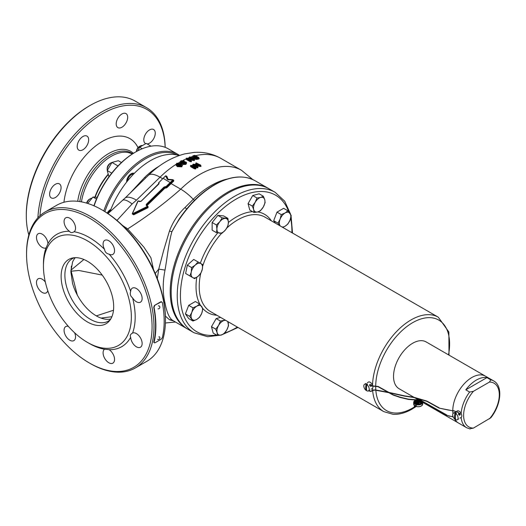 <?xml version="1.0" encoding="UTF-8"?>
<svg xmlns="http://www.w3.org/2000/svg" width="526" height="526" viewBox="0 0 526 526"><rect width="100%" height="100%" fill="white"/><g stroke="black" fill="none" stroke-linecap="round" stroke-linejoin="round"><path stroke-width="0.79" d="M137.963 150.719L139.6 147.227L146.221 143.407L151.028 146.182M139.6 147.227L142.224 148.746M199.597 303.982L195.33 301.523L188.709 305.343L192.976 307.809L196.796 306.191L199.597 303.982L202.905 308.696L201.76 313.253L199.597 317.224L196.796 319.433L192.976 321.051L188.709 318.585L185.395 313.877L188.709 305.343M192.976 321.051L189.662 316.336L185.395 313.877M189.662 316.336L191.832 312.372L192.976 307.809M201.76 313.253A8.107 4.681 -60 0 1 196.796 319.433A8.107 4.681 -60 0 1 191.832 318.993A8.107 4.681 -60 0 1 191.832 312.372A8.107 4.681 120 0 1 196.796 306.191A8.107 4.681 -60 0 1 201.76 306.632A8.107 4.681 -60 0 1 201.76 313.253M154.453 342.656L153.737 342.275A90.104 52.021 -120 0 0 153.737 307.204L154.453 305.448L161.574 301.733M153.737 342.275L154.039 342.544A90.551 52.278 -120 0 0 154.039 307.289L153.737 307.204M154.762 342.926L154.039 342.544L154.762 342.926L161.134 339.25L162.324 337.764A90.551 52.278 -120 0 0 162.324 302.503L161.134 301.852L161.429 301.674M154.762 305.527L154.039 307.289M160.825 301.766L154.453 305.448M157.576 339.316A1.578 0.704 129.4 0 0 157.668 339.375A1.644 1.644 0 0 0 159.648 336.962A1.578 0.704 129.4 0 0 159.575 336.883A1.578 0.704 129.4 0 0 158.806 336.975M458.764 413.186C460.263 413.193 460.638 413.844 459.895 415.139C458.58 415.027 458.205 414.376 458.764 413.186L458.961 413.107M459.895 418.065L461.006 417.618A3.827 2.209 60 0 0 461.591 414.547A3.827 2.209 60 0 0 459.093 411.174A3.827 2.209 60 0 0 457.179 410.984L456.437 411.588M456.233 411.726L455.108 412.377L456.233 411.726M455.562 418.992L455.016 419.307A3.827 2.209 60 0 1 452.827 415.941A3.827 2.209 60 0 1 453.484 413.12A3.827 2.209 60 0 1 455.016 413.12L455.654 412.752A3.827 2.209 60 0 1 456.035 412.936A3.827 2.209 60 0 1 456.417 413.193L455.779 413.561A3.827 2.209 60 0 1 457.962 416.927A3.827 2.209 60 0 1 457.311 419.748A3.827 2.209 60 0 1 455.779 419.748A11.927 6.884 120 0 1 455.779 413.561M455.016 419.307A11.927 6.884 -60 0 1 455.016 413.12M455.654 414.113L455.654 412.752M415.599 405.888L416.408 405.592M420.445 402.186L420.544 402.594L420.031 402.673L420.366 402.153M417.203 401.739L418.887 402.719L419.123 403.416L416.677 402.035M418.551 401.838L418.104 401.207M418.407 403.593L418.407 404.001L417.703 403.994L417.703 403.593M418.216 403.521L418.407 404.001L417.703 403.994L418.328 403.56M417.453 402.936L417.052 403.166L417.427 402.903L417.67 403.593L416.947 403.527L415.823 402.528M418.906 402.752L418.486 403.001L416.756 402.002L418.446 403.238L419.044 403.304L418.946 402.955M418.834 402.725L417.414 401.903L420.313 401.917L420.044 402.541L418.288 402.37M420.333 401.956L420.544 402.594M419.426 401.923L418.216 400.976A2.886 1.663 0 0 0 415.474 403.199M420.254 401.923L418.288 400.95L418.88 401.871M418.183 401.18L418.209 401.64M418.295 403.639L417.775 403.567M416.375 402.331L417.388 402.903L416.007 402.265L416.02 402.831L417.019 403.409L417.598 403.475L417.486 403.14M415.902 402.495L415.941 402.949M416.007 402.265L417.125 403.047M415.803 402.594L416.428 402.324L417.69 403.337M417.723 402.068L418.847 402.719M420.064 402.153L417.769 402.074M420.905 403.199A2.886 1.663 0 0 0 420.228 401.463A2.886 1.663 0 0 0 418.729 401.003L420.563 402.337M418.394 401.167L419.794 401.976L417.19 401.726M416.02 402.831L416.947 403.527M227.784 321.557L228.54 325.732L226.713 330.085L223.859 333.846L221.176 334.996L217.462 335.555L217.12 332.656L215.752 329.164L218.606 325.403L220.433 321.051L216.166 318.592L220.591 317.402M220.433 321.051L225.286 320.117M215.752 329.164L211.485 326.699L216.166 318.592M217.462 335.555L213.194 333.096L211.485 326.699M227.488 321.386A8.107 4.681 -60 0 1 228.199 322.832A8.107 4.681 -60 0 1 226.713 330.085A8.107 4.681 -60 0 1 221.176 334.996A8.107 4.681 -60 0 1 217.12 332.656A8.107 4.681 120 0 1 218.606 325.403A8.107 4.681 -60 0 1 224.142 320.492A8.107 4.681 -60 0 1 225.753 320.38M280.24 225.956L277.958 223.136L273.691 220.67L276.998 212.136L283.619 208.316L287.886 210.781L291.2 215.489L290.056 220.052L287.886 224.023L285.092 226.226L282.672 227.357M275.466 223.195L273.691 220.67M277.958 223.136L280.121 219.164L281.265 214.601L276.998 212.136M281.265 214.601L285.092 212.984L287.886 210.781M280.259 225.963A8.107 4.681 -60 0 1 280.121 225.785A8.107 4.681 -60 0 1 280.121 219.164A8.107 4.681 -60 0 1 285.092 212.984A8.107 4.681 -60 0 1 290.056 213.431A8.107 4.681 -60 0 1 290.056 220.052A8.107 4.681 120 0 1 285.092 226.226A8.107 4.681 -60 0 1 282.002 226.969M260.429 210.775L257.747 211.932L254.038 212.491L249.771 210.025L248.055 203.634L252.736 195.521L259.134 193.811L263.401 196.27L264.769 199.768L265.111 202.668L263.283 207.02L260.429 210.775M254.038 212.491L253.69 209.591L252.322 206.093L255.176 202.332L257.004 197.986L252.736 195.521M257.004 197.986L260.712 197.428L263.401 196.27M252.322 206.093L248.055 203.634M253.69 209.591A8.107 4.681 -60 0 1 255.176 202.332A8.107 4.681 -60 0 1 260.712 197.428A8.107 4.681 -60 0 1 264.769 199.768A8.107 4.681 120 0 1 263.283 207.02A8.107 4.681 -60 0 1 257.747 211.932A8.107 4.681 -60 0 1 253.69 209.591M227.883 226.009L225.522 229.869L222.143 233.143L216.41 232.63L212.142 230.164L212.142 222.518L217.882 215.384L223.616 215.897L227.883 218.362L228.389 222.478L227.883 226.009M216.41 232.63L216.922 229.099L216.41 224.983L219.789 221.716L222.143 217.849L217.882 215.384M222.143 217.849L227.883 218.362M216.41 224.983L212.142 222.518M219.789 233.182A8.107 4.681 -60 0 1 216.922 229.099A8.107 4.681 -60 0 1 219.789 221.716A8.107 4.681 -60 0 1 225.522 218.402A8.107 4.681 120 0 1 228.389 222.478A8.107 4.681 -60 0 1 225.522 229.869A8.107 4.681 -60 0 1 219.789 233.182M202.681 264.617L202.339 269.102L200.965 272.987L198.282 276.124L194.574 278.662L185.625 273.494L187.335 265.124L193.732 259.45L202.681 264.617M189.893 275.959L191.26 272.067L191.602 267.583L187.335 265.124M191.602 267.583L195.31 265.045L198 261.915M198.282 276.124A8.107 4.681 -60 0 1 192.746 277.603A8.107 4.681 -60 0 1 191.26 272.067A8.107 4.681 -60 0 1 195.31 265.045A8.107 4.681 120 0 1 200.853 263.559A8.107 4.681 -60 0 1 202.339 269.102A8.107 4.681 -60 0 1 198.282 276.124M108.974 176.94L107.258 170.542L111.939 162.435L118.337 160.726L121.46 162.527M111.939 162.435L118.002 165.933M107.258 170.542L111.729 173.126M87.691 203.45L92.971 197.02L96.462 199.038M92.971 197.02L97.198 197.316M158.037 308.828A1.578 1.078 108.3 0 0 158.037 308.834A1.578 1.078 108.3 0 0 158.352 308.867A1.644 1.644 0 0 0 159.299 305.994A1.578 1.078 108.3 0 0 159.03 305.836A1.578 1.078 108.3 0 0 158.3 305.941A1.578 1.078 108.3 0 1 159.023 305.836M158.352 308.867A1.578 1.078 108.3 0 0 158.767 308.729M55.348 184.284A8.107 4.681 120 0 0 50.049 191.431A8.107 4.681 120 0 0 51.292 197.927A8.107 4.681 120 0 0 55.348 197.526A8.107 4.681 120 0 0 60.641 190.379A8.107 4.681 120 0 0 59.399 183.883A8.107 4.681 120 0 0 55.348 184.284M82.93 136.51A8.107 4.681 120 0 0 77.631 143.657A8.107 4.681 120 0 0 78.874 150.153A8.107 4.681 120 0 0 82.93 149.752A8.107 4.681 120 0 0 88.23 142.605A8.107 4.681 120 0 0 86.987 136.109A8.107 4.681 120 0 0 82.93 136.51M121.94 113.984A8.107 4.681 120 0 0 116.641 121.131A8.107 4.681 120 0 0 117.883 127.627A8.107 4.681 120 0 0 121.94 127.226A8.107 4.681 120 0 0 127.239 120.079A8.107 4.681 120 0 0 125.997 113.583A8.107 4.681 120 0 0 121.94 113.984M147.129 143.933A8.107 4.681 120 0 0 149.522 143.157A8.107 4.681 120 0 0 154.822 136.01A8.107 4.681 120 0 0 153.579 129.508A8.107 4.681 120 0 0 149.522 129.915A8.107 4.681 120 0 0 144.229 137.056A8.107 4.681 120 0 0 145.472 143.559A8.107 4.681 120 0 0 145.663 143.657M110.874 209.381A6.305 3.643 120 0 0 110.44 209.604A6.305 3.643 120 0 0 107.199 213.089M134.229 173.429A6.305 3.643 120 0 0 131.132 173.771A6.305 3.643 120 0 0 126.694 181.983M165.144 147.326A88.749 51.239 120 0 0 104.102 112.84A88.749 51.239 120 0 0 39.937 215.772M165.177 147.339A90.104 52.021 120 0 0 146.53 107.659A90.104 52.021 120 0 0 78.953 129.883A90.104 52.021 120 0 0 37.892 217.803M146.53 107.659L135.064 101.038A90.104 52.021 120 0 0 90.012 105.502A90.104 52.021 120 0 0 26.3 215.851A90.104 52.021 120 0 0 28.838 234.951M90.012 105.502L89.052 106.055A88.749 51.239 120 0 0 26.3 214.753L26.3 215.851M93.917 205.791A64.422 37.195 120 0 1 134.926 152.402L135.563 152.034A65.323 37.714 120 0 0 94.082 205.863M179.504 155.42A65.323 37.714 120 0 0 177.781 154.315L168.228 148.799A65.323 37.714 120 0 0 135.563 152.034L134.926 152.402M177.781 154.315A65.323 37.714 120 0 0 145.123 157.55A65.323 37.714 120 0 0 103.786 210.946M177.223 155.052A64.422 37.195 120 0 0 145.761 158.655A64.422 37.195 120 0 0 104.891 211.616M77.71 201.307A44.355 25.61 -60 0 1 108.593 153.579A44.355 25.61 -60 0 1 133.4 153.316M108.08 174.316A42.797 24.709 120 0 0 94.93 197.086M108.178 174.632A44.151 25.491 120 0 0 95.219 197.105M136.431 151.541L136.431 151.508A4.057 2.341 -60 0 1 139.298 146.544L140.258 145.991A5.405 3.123 120 0 0 136.543 151.481M139.298 146.544L140.258 145.991A5.405 3.123 120 0 1 142.171 145.478M228.521 192.825A81.089 46.821 120 0 0 175.546 264.282A81.089 46.821 120 0 0 187.973 329.263L194.028 332.761A81.089 46.821 -60 0 1 181.595 267.78A81.089 46.821 -60 0 1 234.57 196.323A81.089 46.821 -60 0 1 275.118 192.306L269.069 188.808A81.089 46.821 120 0 0 228.521 192.825M179.05 155.571A65.323 37.714 120 0 0 150.475 160.64A65.323 37.714 120 0 0 110.046 211.524M130.224 193.016L144.624 177.453A65.323 37.714 -60 0 1 159.352 166.065M195.902 163.645L196.52 164.559M197.04 166.084L200.86 166.466L200.643 165.835M200.643 165.197L200.86 165.874L200.419 165.032L200.636 165.414L199.998 165.434L194.311 164.605L197.585 166.518L197.809 167.261L197.349 166.361L197.809 167.261L196.474 167.104L192.983 165.085L192.983 165.657L192.838 165.032L192.983 165.657L196.474 167.669L197.809 167.853L197.585 167.136M190.721 166.098L190.945 166.834L194.311 168.78L195.646 168.938L195.422 168.202M198.775 158.964L198.775 158.352A84.068 48.537 120 0 0 197.914 158.602L196.198 158.885L193.22 158.096L193.22 158.622L196.191 159.45L197.914 159.207A83.345 48.116 -60 0 1 198.775 158.964L198.795 158.326M195.468 155.716L194.364 155.44A84.423 48.74 120 0 0 193.39 155.722L193.22 158.096L192.056 156.807L192.851 158.411M189.373 157.701L189.886 158.523M190.622 160.075L194.331 160.522L194.114 159.911M191.056 160.45L191.28 161.173L190.833 160.285L191.28 161.173L189.952 161.002L186.46 158.99L186.46 159.549L186.309 158.944L186.46 159.549L189.952 161.561L191.28 161.765L191.056 161.081M185.908 164.401L186.638 162.909L185.908 164.401L183.055 164.5L182.555 163.132L180.747 162.79L180.747 163.205M181.575 163.685L182.338 163.731M181.003 162.35L182.936 162.593L183.311 163.468L185.658 163.369L185.888 162.067L184.35 161.824L183.955 160.746L181.187 160.785L180.747 162.79L180.129 161.942L180.306 163.014M166.328 176.19L166.985 176.565L168.248 179.892M173.218 180.162L173.764 180.379L173.639 181.207A83.345 48.116 120 0 0 171.108 183.6L180.727 189.156A83.345 48.116 -60 0 1 199.847 174.435A83.345 48.116 -60 0 1 241.519 170.306L220.815 158.352A83.345 48.116 120 0 0 195.619 155.683M181.779 166.814L182.561 165.151L181.779 166.814L177.315 166.643L176.006 165.052L177.038 163.205L177.315 166.643M173.534 320.919L169.444 319.742L165.394 316.073M187.611 208.092L179.044 219.237L171.877 231.729C168.353 244.498 167.169 258.397 165.006 270.094L158.734 269.121L163.737 250.126L169.444 231.092C172.903 221.86 178.09 214.003 185.001 207.533L193.246 199.282A77.618 44.815 -60 0 1 211.051 185.579A77.618 44.815 -60 0 1 227.278 179.044M122.367 225.312L127.627 228.935C146.964 216.62 164.664 203.358 180.727 189.156A24.781 8.889 45.8 0 1 193.246 199.282A2.702 0.973 45.8 0 0 194.515 200.334M126.608 229.573A36.038 23.374 -42.9 0 0 127.627 228.935L143.835 247.069L150.916 257.753L153.513 269.588M157.313 278.616L158.734 269.121L155.223 273.454M220.815 158.352C212.517 153.704 203.615 151.725 194.114 152.415L184.679 153.901C171.443 157.405 159.358 164.533 148.424 175.296L124.866 198.23A24.781 8.889 45.8 0 1 136.464 200.13L132.105 203.963L116.95 220.427M122.341 200.445A24.781 7.081 51.5 0 1 122.367 200.426L122.367 200.426A24.781 7.081 51.5 0 1 132.105 203.963M158.615 184.028L158.72 183.009M164.855 188.209L164.52 187.828L166.538 187.341L170.772 183.219L171.108 183.6L166.88 187.723L164.855 188.209L147.096 205.488L146.616 204.713L146.616 205.502L147.688 206.12M147.99 206.422L148.056 207.678L133.65 214.825L132.342 213.812M89.308 362.953L90.268 363.505A90.104 52.021 -120 0 0 135.314 367.963L146.787 361.342A90.104 52.021 -120 0 0 165.447 320.097L165.447 318.993A88.749 51.239 -120 0 0 102.688 210.301L101.735 209.749A90.104 52.021 -120 0 0 56.683 205.285L45.216 211.906A90.104 52.021 -120 0 0 26.556 253.151L26.556 254.255A88.749 51.239 -120 0 0 89.308 362.953A88.749 51.239 -120 0 0 152.067 326.718A88.749 51.239 -120 0 0 89.308 218.02A88.749 51.239 -120 0 0 26.556 254.255M108.816 240.75A8.107 4.681 -120 0 0 104.759 240.349A8.107 4.681 -120 0 0 104.536 249.311C104.884 251.842 106.265 253.433 108.665 254.078L109.138 254.17A8.107 4.681 -120 0 0 112.873 254.393A8.107 4.681 -120 0 0 114.116 247.897A8.107 4.681 -120 0 0 108.816 240.75M69.807 218.231A8.107 4.681 -120 0 0 65.75 217.83A8.107 4.681 -120 0 0 64.448 224.115A8.107 4.681 -120 0 0 69.478 231.276L69.656 231.558C70.681 232.893 72.154 232.952 74.081 231.729A8.107 4.681 -120 0 0 75.04 225.167A8.107 4.681 -120 0 0 69.807 218.231M69.478 231.276A64.876 37.458 -120 0 0 47.945 243.709A8.107 4.681 -120 0 0 42.218 234.155A8.107 4.681 -120 0 0 38.168 233.754A8.107 4.681 -120 0 0 36.925 240.25A8.107 4.681 -120 0 0 42.218 247.398A8.107 4.681 -120 0 0 46.038 247.924L46.137 247.877M45.335 282.061A8.107 4.681 -120 0 0 42.218 279.201A8.107 4.681 -120 0 0 38.168 278.8A8.107 4.681 -120 0 0 36.925 285.296A8.107 4.681 -120 0 0 42.218 292.443A8.107 4.681 -120 0 0 46.275 292.844A8.107 4.681 -120 0 0 47.774 290.687M68.367 326.363A8.107 4.681 -120 0 0 65.75 326.58A8.107 4.681 -120 0 0 64.507 333.076A8.107 4.681 -120 0 0 69.807 340.223A8.107 4.681 -120 0 0 73.857 340.624A8.107 4.681 -120 0 0 74.62 332.78M108.665 349.586L104.536 349.244A8.107 4.681 -120 0 0 103.583 355.806A8.107 4.681 -120 0 0 108.816 362.743A8.107 4.681 -120 0 0 112.873 363.144A8.107 4.681 -120 0 0 114.175 356.858A8.107 4.681 -120 0 0 109.138 349.698L108.665 349.586M104.615 349.185L104.536 349.244A64.876 37.458 -120 0 1 89.308 343.458L87.401 342.354A62.173 35.893 -120 0 0 131.362 316.974A62.173 35.893 -120 0 0 87.401 240.829A62.173 35.893 -120 0 0 43.441 266.209L43.441 264.006A64.876 37.458 -120 0 1 46.038 247.924L47.945 243.709M130.678 291.47C129.777 294.021 130.415 296.158 132.585 297.887A8.107 4.681 -120 0 0 136.398 301.773A8.107 4.681 -120 0 0 140.455 302.174A8.107 4.681 -120 0 0 141.698 295.678A8.107 4.681 -120 0 0 136.398 288.531A8.107 4.681 -120 0 0 132.348 288.13A8.107 4.681 -120 0 0 130.678 291.47A64.876 37.458 -120 0 0 109.138 254.17M132.585 297.887A64.876 37.458 -120 0 1 135.182 316.974A64.876 37.458 -120 0 1 132.585 333.05C130.415 334.207 129.784 335.614 130.678 337.265A8.107 4.681 -120 0 0 136.398 346.818A8.107 4.681 -120 0 0 140.455 347.219A8.107 4.681 -120 0 0 141.698 340.723A8.107 4.681 -120 0 0 136.398 333.576A8.107 4.681 -120 0 0 132.585 333.05L132.23 333.241M165.447 320.097A90.104 52.021 -120 0 0 101.735 209.749M135.314 367.963A90.104 52.021 -120 0 0 153.98 326.718A90.104 52.021 -120 0 0 114.648 236.042A90.104 52.021 -120 0 0 45.216 211.906M104.536 249.311A64.876 37.458 -120 0 0 74.081 231.729L73.712 231.959M43.441 266.209A62.173 35.893 -120 0 0 87.401 342.354M109.138 349.698A64.876 37.458 -120 0 0 130.678 337.265M163.967 302.516L165.006 302.93C166.63 311.609 168.918 317.237 171.877 319.815L172.502 320.249M187.499 328.987A81.089 46.821 -60 0 1 187.019 328.711A81.089 46.821 -60 0 1 174.586 263.73A81.089 46.821 -60 0 1 227.567 192.273A81.089 46.821 -60 0 1 268.109 188.255A81.089 46.821 -60 0 1 268.582 188.538M186.809 208.842A2.702 0.874 44 0 1 185.001 207.533M179.044 219.237C189.432 204.009 201.195 192.536 214.332 184.81C230.105 175.94 243.742 174.612 255.241 180.826A81.089 46.821 120 0 0 214.693 184.843A81.089 46.821 120 0 0 171.877 231.729L169.444 231.092M169.444 319.742L171.877 319.815A81.089 46.821 120 0 0 174.152 321.281L172.239 320.071M132.499 213.826L133.426 214.365L147.832 207.218L147.845 206.212L147.688 206.817L133.282 213.964L132.355 213.319L133.058 213.503L147.464 206.356L146.294 205.502L146.274 204.331L164.033 187.046L166.058 186.559L170.292 182.443A84.693 48.898 -60 0 1 172.863 180.01L168.05 179.695L167.275 179.248L165.723 175.894A84.693 48.898 120 0 0 163.152 178.321L170.628 182.818L166.394 186.94L164.375 187.427L146.616 204.713L146.294 205.502M140.994 201.287L158.642 184.113L158.747 182.522L158.813 184.028L141.053 201.313L139.535 201.603L138.141 200.971L132.598 213.24M173.764 180.379L172.883 179.668L167.275 179.248L167.695 179.366L166.038 175.881L167.695 179.366L172.949 179.767L173.185 180.398A84.338 48.688 120 0 0 170.628 182.818M172.949 179.767L173.639 181.207M166.446 176L165.552 175.868L158.865 182.601M199.282 165.006L192.838 164.441L192.983 165.085L193.114 164.283L197.572 166.808M197.809 167.261L197.809 167.853M200.636 165.414L200.86 165.874L199.919 165.953L199.919 166.518M199.998 165.434L199.919 165.953L195.337 165.269M200.86 165.874L200.86 166.466M197.822 164.756L196.119 163.777L196.191 162.889L199.413 165.052M195.646 168.346L194.311 168.208L190.945 166.262L190.721 165.506L190.491 165.789L190.806 165.335L191.977 165.486L195.35 167.432L195.876 168.07L195.646 168.346L195.179 167.439L195.646 168.938M193.522 157.629L196.172 158.359L197.717 158.135L197.914 159.207M196.172 158.359L196.191 159.45M191.221 158.747L189.597 157.807L189.373 157.103L189.597 158.359M190.833 160.285L187.795 158.53L193.483 159.463L194.12 159.463L193.903 159.089L194.331 160.522M194.114 159.26L194.331 159.924L193.39 159.983L193.39 160.542M193.483 159.463L193.39 159.983L188.808 159.22M191.28 161.173L191.28 161.765M192.726 159.03L186.309 158.352L186.46 158.99L186.599 158.188L191.056 160.719M185.888 162.067L186.638 162.909L186.059 162.061M185.658 163.369L185.908 163.81L183.055 163.915L183.055 164.5M183.311 163.468L183.055 163.915L182.555 163.132L182.936 162.593L182.548 163.218M182.555 163.29L182.555 163.718M183.955 160.746L184.771 161.916L184.35 161.824M180.129 161.942L181.003 160.765L184.12 160.739L184.81 162.291M177.551 165.598L181.516 165.789L181.779 166.223L177.315 166.032L176.006 164.447L176.854 163.185L181.174 163.428L182.561 165.151L180.997 163.454L177.038 163.205M177.505 163.481L180.398 163.81L181.036 165.512L178.156 165.21L177.505 163.481L177.492 164.336L178.353 165.184L181.069 165.236M181.516 165.789L180.997 163.454M180.786 165.657L180.148 164.25L177.775 163.915L177.775 164.506L180.148 164.842L180.918 165.453M180.398 163.81L180.148 164.842M181.713 162.074L181.661 161.055L183.462 161.127L183.528 162.133L181.713 162.074M183.752 163.106L183.758 162.264L185.251 162.291L185.251 163.126L183.752 163.106M181.661 161.055L183.528 162.133L183.199 161.574L183.199 162.153L181.911 162.093M181.911 161.502L181.97 162.225L181.911 161.502L181.911 162.067L183.502 161.969M183.199 161.574L183.462 161.127M185.251 162.291L184.981 162.738L184.001 162.712L184.001 163.257M183.758 162.264L184.001 163.132M184.001 163.297L184.981 163.316M193.903 159.089L189.676 156.932L192.897 159.082M186.46 158.99L186.743 158.53M187.795 158.53L188.795 159.141M191.517 161.528L190.984 160.285L188.683 158.99M194.12 159.463L194.331 159.924M197.454 157.879L198.019 157.636A84.423 48.74 120 0 0 197.303 157.846L194.193 157.412L194.002 155.959L194.199 156.426L193.621 156.833L194.324 157.419L197.71 157.655M198.775 158.352L198.604 157.458L195.284 155.545M197.184 157.807L194.679 156.36L194.738 155.742L198.019 157.636M193.903 157.142L194.199 157.031A83.345 48.116 -60 0 1 194.679 156.893L196.5 157.945M194.686 156.281A84.068 48.537 120 0 0 194.199 156.426L194.199 157.031M194.679 156.36L194.679 156.893M195.179 167.439L191.812 165.499L190.991 165.355L191.208 165.815L195.402 167.899M200.419 165.032L196.191 162.889M192.983 165.085L193.259 164.638M194.311 164.605L195.33 165.217M198.039 167.597L197.513 166.354L195.231 165.079M96.33 315.876L113.491 310.261M102.215 275.085L78.867 270.476L71.181 271.199L77.296 295.04M111.9 316.718L101.012 318.072M71.358 266.11L71.181 269.996L83.897 259.489M75.297 257.668A36.038 20.81 -120 0 0 72.555 262.086L70.852 271.718L72.555 283.363A36.038 20.81 -120 0 0 110.73 319.032M70.859 271.403A1.44 0.835 180 0 1 71.181 271.199L71.181 269.996A1.44 0.835 180 0 0 70.885 270.167M74.442 257.707A36.038 20.81 -120 0 0 72.351 258.66A36.038 20.81 -120 0 0 64.889 275.164A36.038 20.81 -120 0 0 80.616 311.431A36.038 20.81 -120 0 0 108.389 321.084A36.038 20.81 -120 0 0 110.263 319.755M61.121 276.42A37.168 21.461 -120 0 0 79.696 316.159A37.168 21.461 -120 0 0 109.165 321.162A37.168 21.461 -120 0 0 113.682 306.763A37.168 21.461 -120 0 0 99.723 271.903A37.168 21.461 -120 0 0 72.673 257.95A37.168 21.461 -120 0 0 61.121 276.42M371.474 385.203L371.014 386.262C369.706 386.15 369.331 385.505 369.89 384.315L371.409 384.947M371.014 389.187L372.132 388.74A3.827 2.209 60 0 0 372.52 385.117M367.352 382.849L368.299 382.106A3.827 2.209 60 0 1 370.212 382.297A3.827 2.209 60 0 1 372.401 384.848M366.688 390.114L366.135 390.43A3.827 2.209 60 0 1 363.953 387.064A3.827 2.209 60 0 1 364.603 384.243A3.827 2.209 60 0 1 366.135 384.243L366.773 383.875A3.827 2.209 60 0 1 367.155 384.065A3.827 2.209 60 0 1 367.536 384.315L366.898 384.684A3.827 2.209 60 0 1 369.088 388.05A3.827 2.209 60 0 1 368.437 390.877A3.827 2.209 60 0 1 366.898 390.877A11.927 6.884 120 0 1 366.898 384.684M366.135 390.43A11.927 6.884 -60 0 1 366.135 384.243M366.773 385.236L366.773 383.875M490.745 379.838L486.925 377.635A27.03 15.609 -60 0 0 476.359 380.055A27.03 15.609 -60 0 0 465.793 389.832L469.613 392.041L473.42 391.311L489.489 382.04L490.745 379.838A27.03 15.609 -60 0 1 493.697 380.923L485.413 376.143A27.03 15.609 -60 0 0 471.901 377.477A27.03 15.609 -60 0 0 452.787 410.55A27.03 15.609 -60 0 1 471.901 377.477A27.03 15.609 -60 0 1 485.413 376.143L426.159 341.933A27.03 15.609 -60 0 0 412.647 343.274A27.03 15.609 -60 0 0 394.987 367.089A27.03 15.609 -60 0 0 399.129 388.753L413.811 397.222M470.053 428.973L466.667 427.743L458.383 422.957A27.03 15.609 -60 0 1 454.642 418.998A27.03 15.609 -60 0 0 458.383 422.957L422.694 402.357A4.504 2.604 0 0 0 421.372 400.51M452.978 413.627A27.03 15.609 -60 0 1 452.787 410.826A27.03 15.609 -60 0 0 452.978 413.627M493.697 380.923C503.277 386.117 500.962 405.263 490.797 417.782L473.42 428.098L469.613 428.822M465.793 389.832L486.925 377.635M111.906 162.481A5.405 3.123 120 0 0 110.999 162.882A5.405 3.123 120 0 0 108.297 165.736A5.405 3.123 120 0 0 107.172 169.504A5.405 3.123 120 0 0 107.284 170.49M107.172 169.504L107.172 168.399A4.057 2.341 -60 0 1 108.014 165.572A4.057 2.341 -60 0 1 110.039 163.435L110.999 162.882M127.568 180.878A5.405 3.123 -60 0 1 128.679 177.505A5.405 3.123 -60 0 1 132.743 174.152A5.405 3.123 -60 0 1 133.505 174.165M132.73 174.152A5.405 3.123 120 0 0 132.157 173.317M107.876 213.536A5.405 3.123 -60 0 1 110.361 210.689M86.626 203.121A4.057 2.341 -60 0 1 89.354 199.269L90.308 198.716A5.405 3.123 120 0 0 86.869 203.194M91.82 198.203A5.405 3.123 120 0 0 90.308 198.716M415.665 405.007L415.875 405.934M370.455 391.291L368.463 390.917M447.126 409.793L439.105 408.11L426.783 401.312L413.666 397.478L404.625 396.137L389.674 392.823M454.983 411.102L447.113 409.846M458.021 412.233L454.924 411.266M453.366 410.635L457.968 412.384M457.949 412.2L459.507 414.054L459.52 414.79L459.777 414.008L457.949 412.2M426.369 403.56L446.692 415.277L449.217 415.967M449.184 416.125L453.05 416.638M422.496 401.542L426.468 403.396M414.738 406.19L415.461 405.98M414.403 406.447L414.672 406.111M421.339 402.383A3.156 1.821 0 0 0 420.419 401.134A3.156 1.821 0 0 0 417.013 400.727A3.156 1.821 0 0 0 415.034 402.383M420.511 403.58A3.156 1.821 0 0 0 421.346 402.344A3.156 1.821 0 0 0 420.419 401.055A3.156 1.821 0 0 0 416.98 400.661A3.156 1.821 0 0 0 415.034 402.344A3.156 1.821 0 0 0 415.777 403.521A3.426 1.979 0 0 0 420.609 403.521A3.426 1.979 0 0 0 420.609 400.727A3.426 1.979 0 0 0 415.77 400.727A3.426 1.979 0 0 0 415.77 403.521M415.001 404.185A4.504 2.604 0 0 0 419.912 404.75A4.504 2.604 0 0 0 422.694 402.344L421.319 400.385C417.992 398.82 415.448 399.471 413.686 402.344A4.504 2.604 0 0 0 415.001 404.185M415.192 403.856A4.234 2.446 0 0 0 421.181 403.856A4.234 2.446 0 0 0 421.181 400.398A4.234 2.446 0 0 0 415.192 400.398A4.234 2.446 0 0 0 415.192 403.856M415.625 406.276A4.234 2.446 0 0 0 421.273 406.006M415.126 406.019A4.504 2.604 0 0 0 415.455 406.177M415.731 406.289A4.504 2.604 0 0 0 420.333 406.401A4.504 2.604 0 0 0 422.694 404.113C421.536 406.769 418.992 407.42 415.06 406.072L413.686 404.113A4.504 2.604 0 0 0 414.85 405.862M415.099 400.45A4.504 2.604 0 0 0 413.686 402.344L413.686 404.113M420.031 402.673L418.565 402.535M418.558 402.883L418.374 403.357M418.67 401.009L420.267 401.917M417.637 401.995L418.966 402.988M418.722 401.003L418.078 401.292M414.304 406.197L415.455 405.71M446.692 415.277L453.175 416.934M388.109 392.258L375.281 389.891L373.513 390.016L370.383 391.324L368.614 390.726M132.651 153.783A43.283 24.992 120 0 0 109.908 155.216A43.283 24.992 120 0 0 79.807 201.583M132.243 154.039A42.797 24.709 120 0 0 111.183 156.347A42.797 24.709 120 0 0 81.464 201.866M138.009 147.642A54.96 31.731 120 0 0 97.093 144.874A54.96 31.731 120 0 0 63.942 202.267M372.539 384.848A54.513 31.475 -60 0 1 411.056 319.913A54.513 31.475 -60 0 1 438.309 317.211L265.012 217.159A54.513 31.475 120 0 0 237.759 219.861A54.513 31.475 120 0 0 226.831 228.001M228.389 222.472A56.762 32.77 -60 0 1 236.167 217.106A56.762 32.77 -60 0 1 252.625 211.676M257.786 211.919A56.762 32.77 -60 0 1 271.337 220.815M237.39 327.1A78.841 45.519 -60 0 1 236.167 327.823A78.841 45.519 -60 0 1 224.503 333.129M216.554 335.029A78.841 45.519 -60 0 1 181.319 283.613A78.841 45.519 -60 0 1 236.167 199.078A78.841 45.519 -60 0 1 288.781 211.8M415.448 406.269A52.258 30.173 -60 0 1 412.647 408.012A52.258 30.173 -60 0 1 375.834 390.266M375.807 389.983A52.258 30.173 -60 0 1 375.702 385.676M375.709 385.394A52.258 30.173 -60 0 1 412.647 322.675A52.258 30.173 -60 0 1 448.527 354.846M416.125 406.532L412.18 409.044C405.566 412.857 399.221 414.62 393.152 414.343L383.796 411.628A54.513 31.475 -60 0 1 372.671 390.66M372.645 390.377A54.513 31.475 -60 0 1 372.539 388.372M221.683 233.196A54.513 31.475 120 0 0 202.668 266.209M200.741 273.323A54.513 31.475 120 0 0 210.505 311.576L383.796 411.628M290.635 218.29A78.841 45.519 -60 0 1 291.897 232.683M216.824 315.232A56.762 32.77 -60 0 1 202.839 308.519M200.005 304.442A56.762 32.77 -60 0 1 196.77 277.307M200.334 263.256A56.762 32.77 -60 0 1 217.757 232.893M144.624 177.453A5.405 1.94 -134.2 0 0 145.702 177.952M192.069 156.676A83.345 48.116 120 0 0 190.662 157.142M189.136 157.695A83.345 48.116 120 0 0 187.861 158.194M186.079 158.944A83.345 48.116 120 0 0 183.015 160.391M180.129 161.923A83.345 48.116 120 0 0 179.142 162.481A83.345 48.116 120 0 0 178.761 162.705M148.424 175.296A24.781 8.889 45.8 0 1 160.022 177.196L162.587 178.682M176.013 164.382A83.345 48.116 120 0 0 160.022 177.196L136.464 200.13M125.609 228.534L126.418 227.87M165.006 270.094C162.619 282.416 162.619 293.357 165.006 302.93M165.059 186.638L165.223 188.052M146.761 205.903L146.761 205.114L164.52 187.828L164.033 187.046M146.274 204.331L146.616 205.502M147.832 207.218L147.99 206.613L148.056 207.678M133.65 214.825L133.058 213.503M132.473 214.174L132.355 213.424M132.427 213.254L138.141 200.971M138.305 200.893L139.706 201.511M132.328 213.766L137.891 201.057C138.364 200.669 138.364 200.669 137.891 201.057L140.883 201.287L139.535 201.603M158.813 184.028L159.082 183.186M158.891 182.93L158.753 183.357M158.497 183.712L158.839 183.581M163.099 178.294A84.338 48.688 -60 0 1 165.539 175.986L165.539 175.986M166.025 188.058L165.861 186.645M166.88 187.723L166.058 186.559M170.772 183.219A83.706 48.326 -60 0 1 173.31 180.819M166.571 176.434L166.985 176.565M147.688 206.817L147.464 206.356M172.863 180.01L173.185 180.398M158.826 183.541L141.053 201.313M158.924 182.443L158.609 182.956M196.408 163.316L196.119 164.329M196.75 166.65L196.474 167.669M194.581 167.755L194.311 168.78M191.201 165.815L190.945 166.834M190.234 160.548L189.952 161.561M189.597 157.807L189.893 157.346M194.002 155.959A84.423 48.74 -60 0 1 194.738 155.742M197.717 158.135A84.423 48.74 -60 0 1 198.578 157.885M473.42 391.311A25.228 14.564 120 0 0 463.616 415.369A25.228 14.564 120 0 0 473.42 428.098M489.489 418.821A25.228 14.564 120 0 0 499.292 394.77A25.228 14.564 120 0 0 489.489 382.04M466.667 427.743A27.03 15.609 -60 0 1 461.164 417.512M461.138 413.429A27.03 15.609 -60 0 1 469.613 392.041M130.264 174.369A4.418 2.551 -60 0 1 131.888 174.27M131.401 173.626A4.78 2.761 -60 0 1 132.289 174.218M127.167 181.385A4.418 2.551 -60 0 1 126.937 179.576M127.095 181.47A4.418 2.551 -60 0 1 126.753 180.444M127.239 181.292A4.517 2.61 -60 0 1 128.028 177.13A4.517 2.61 -60 0 1 131.428 174.33L132.743 174.152M129.606 174.961A4.418 2.551 -60 0 1 131.776 174.284M109.572 210.203A4.418 2.551 -60 0 1 110.638 209.986M107.251 213.122A4.517 2.61 -60 0 1 110.552 210.196M108.915 210.794A4.418 2.551 -60 0 1 110.591 210.091M454.786 412.364L453.484 413.12M458.619 418.998L457.311 419.748M415.862 406.302L415.632 405.816M416.592 399.806L408.505 399.168L400.365 397.242L393.244 394.809L378.056 386.419L369.679 385.584M369.811 385.814L377.931 386.656L393.113 395.046L400.286 397.498L408.446 399.431L415.777 400.043M370.554 391.548L373.624 390.266L375.235 390.154L388.845 392.672M439.23 407.867L426.915 401.075L413.692 397.209L404.691 395.874L388.938 392.416M453.34 410.905L439.105 408.104M416.349 405.612L415.856 405.743M458.902 414.942L459.349 414.58M422.187 401.088L446.83 415.04M421.346 402.344C420.616 403.994 418.801 404.382 415.902 403.508L415.034 402.344M422.694 404.113L422.694 402.344M419.617 401.936L417.197 401.706L416.651 402.107M417.828 403.33L417.664 403.692M417.835 403.324L418.348 403.593M459.126 415.113L459.52 414.79M194.028 332.761L207.625 336.699L221.315 335.055L238.015 327.461M448.994 355.116L448.875 332.011L438.309 317.211M292.528 233.044L291.088 216.193M290.628 214.319L284.711 201.202L275.118 192.306M252.809 179.576L241.519 170.306M175.441 322.03L165.394 322.977M124.866 198.23L107.975 213.609M187.019 328.711L174.152 321.281M268.109 188.255L255.241 180.826M146.425 205.285L148.108 206.751M198.887 164.921L193.64 164.165L192.937 164.263L192.608 165.276M196.02 162.869L200.564 165.032L201.07 166.255M196.014 162.869L195.665 163.882M195.876 168.07L195.876 168.668M190.491 165.789L190.491 166.367M194.844 155.328L198.723 157.471L199.209 158.701M194.548 160.325L194.429 159.391L190.629 157.123L189.505 156.912L189.136 157.912M186.414 158.168L186.079 159.174M183.798 162.981L185.073 163.106M184.587 161.758L186.053 162.054M186.428 158.168L192.398 158.951M193.226 155.703L194.824 155.328M192.056 156.807L193.22 155.703M365.912 383.487L364.603 384.243M369.739 390.121L368.437 390.877M417.979 399.635L414.403 397.564"/></g></svg>
